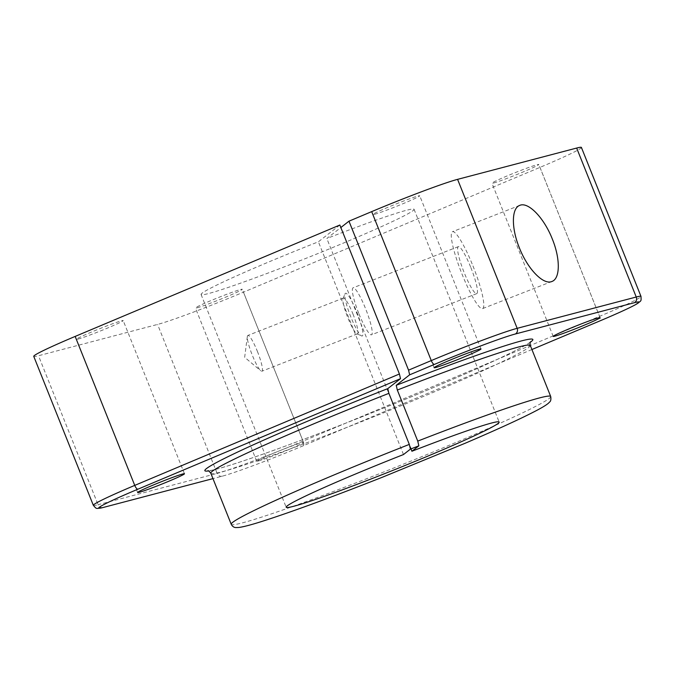 <?xml version="1.0" encoding="UTF-8"?>
<svg xmlns="http://www.w3.org/2000/svg" width="675" height="675" viewBox="0 0 675 675"><rect width="100%" height="100%" fill="white"/><g stroke="black" fill="none" stroke-linecap="round" stroke-linejoin="round"><path stroke-width="0.51" stroke-dasharray="3.38 2.53" d="M258.373 460.974A25.237 1.19 158.2 0 0 284.782 451.221A25.237 1.19 158.2 0 0 303.548 442.454A25.237 1.19 158.2 0 0 279.678 450.723A25.237 1.19 158.2 0 0 256.694 461.194A25.237 1.19 158.2 0 0 258.373 460.974M531.917 349.515L303.37 445.711A67.171 3.164 158.2 0 1 222.235 476.187L212.963 478.626M257.386 351.363A19.212 3.071 68.6 0 1 261.866 371.225A19.212 3.071 68.6 0 1 260.778 370.82A19.212 3.071 68.6 0 1 252.003 354.451A19.212 3.071 68.6 0 1 247.345 336.471A19.212 3.071 68.6 0 1 247.868 335.441A19.212 3.071 68.6 0 1 257.386 351.363M472.947 265.908A41.293 6.598 68.6 0 1 482.574 308.602A41.293 6.598 68.6 0 1 461.396 272.548A41.293 6.598 68.6 0 1 452.495 231.694A41.293 6.598 68.6 0 1 472.947 265.908M352.949 313.985A19.212 3.071 68.6 0 1 357.421 333.847A19.212 3.071 68.6 0 1 356.873 333.788A19.212 3.071 68.6 0 1 347.566 317.073A19.212 3.071 68.6 0 1 343.06 298.477A19.212 3.071 68.6 0 1 343.423 298.055A19.212 3.071 68.6 0 1 352.949 313.985M470.846 267.562A25.237 4.033 68.6 0 1 476.727 293.642A25.237 4.033 68.6 0 1 463.784 271.612A25.237 4.033 68.6 0 1 458.342 246.645A25.237 4.033 68.6 0 1 470.846 267.562M358.973 313.9A25.237 4.033 -111.4 0 0 371.478 334.808A25.237 4.033 -111.4 0 0 365.597 308.728A25.237 4.033 -111.4 0 0 353.093 287.812A25.237 4.033 -111.4 0 0 358.973 313.9M356.856 312.263A22.942 3.662 68.6 0 1 361.547 335.914A22.942 3.662 68.6 0 1 350.435 315.951A22.942 3.662 68.6 0 1 345.052 293.743A22.942 3.662 68.6 0 1 356.856 312.263M197.108 307.792A25.237 1.19 158.2 0 0 223.518 298.038A25.237 1.19 158.2 0 0 242.283 289.271A25.237 1.19 158.2 0 0 218.413 297.54A25.237 1.19 158.2 0 0 195.429 308.011A25.237 1.19 158.2 0 0 197.108 307.792M78.03 339.103A25.237 1.19 158.2 0 0 104.439 329.341A25.237 1.19 158.2 0 0 123.204 320.583A25.237 1.19 158.2 0 0 99.335 328.843A25.237 1.19 158.2 0 0 76.351 339.323A25.237 1.19 158.2 0 0 78.03 339.103M339.846 225.028L318.389 241.793A114.699 5.4 158.2 0 0 201.082 294.494A114.699 5.4 158.2 0 0 309.58 256.913A114.699 5.4 158.2 0 0 414.07 209.301A114.699 5.4 158.2 0 0 326.827 238.494L340.85 227.534M581.403 147.437A71.111 3.35 -21.8 0 1 539.983 167.375L243.464 292.174A71.111 3.35 -21.8 0 1 157.57 324.43L38.492 355.742A71.111 3.35 -21.8 0 1 33.75 356.358M374.558 214.304A25.237 1.19 158.2 0 0 400.967 204.542A25.237 1.19 158.2 0 0 419.732 195.775A25.237 1.19 158.2 0 0 395.854 204.044A25.237 1.19 158.2 0 0 372.87 214.523A25.237 1.19 158.2 0 0 374.558 214.304M493.636 182.993A25.237 1.19 158.2 0 0 520.037 173.239A25.237 1.19 158.2 0 0 538.802 164.472A25.237 1.19 158.2 0 0 514.932 172.741A25.237 1.19 158.2 0 0 491.948 183.212A25.237 1.19 158.2 0 0 493.636 182.993M403.49 454.545L318.389 241.793M410.138 446.774L326.827 238.494M530.373 342.2A176.631 8.319 -21.8 0 1 371.933 412.805A176.631 8.319 -21.8 0 1 208.507 470.931M93.336 505.33A71.111 3.35 158.2 0 0 98.078 504.714L38.492 355.742M103.157 507.49A4.59 4.286 75.3 0 1 98.078 504.714L217.156 473.403L157.57 324.43M539.983 167.375L599.569 316.339A4.59 1.628 -112.8 0 1 599.889 320.912M222.235 476.187A4.59 4.286 75.3 0 1 217.156 473.403A71.111 3.35 158.2 0 0 303.05 441.138L599.569 316.339A71.111 3.35 -21.8 0 0 640.988 296.401M303.37 445.711A4.59 1.628 67.2 0 0 303.05 441.138L243.464 292.174M530.288 345.44A172.049 8.108 -21.8 0 1 373.553 416.855A172.049 8.108 -21.8 0 1 210.803 473.226M550.707 396.503A172.049 8.108 -21.8 0 1 393.981 467.918A172.049 8.108 -21.8 0 1 231.23 524.281M247.345 336.471L244.662 357.32L260.778 370.82M519.758 205.377L452.495 231.694M551.931 281.467L482.574 308.602M343.423 298.055L247.868 335.441M357.421 333.847L261.866 371.225M458.342 246.645L353.093 287.812M476.727 293.642L371.478 334.808M356.873 333.788L361.547 335.914M343.06 298.477L345.052 293.743M530.685 341.702L530.069 342.225C527.529 344.233 520.999 347.844 510.477 353.067C489.772 363.234 460.223 376.355 421.824 392.411C375.637 411.716 322.388 432.624 281.23 447.601C246.645 460.156 223.585 467.682 212.051 470.188L207.942 470.787M201.082 294.494L286.175 507.246M414.07 209.301L499.163 422.052M184.469 473.757L123.204 320.583M137.616 492.505L76.351 339.323M480.997 348.958L419.732 195.775M434.135 367.706L372.87 214.523M303.548 442.454L242.283 289.271M256.694 461.194L195.429 308.011M600.075 317.655L538.802 164.472M553.213 336.395L491.948 183.212"/><path stroke-width="1.01" d="M139.303 492.286A25.237 1.19 158.2 0 0 165.704 482.524A25.237 1.19 158.2 0 0 184.469 473.757A25.237 1.19 158.2 0 0 160.599 482.026A25.237 1.19 158.2 0 0 137.616 492.505A25.237 1.19 158.2 0 0 139.303 492.286M418.846 445.829L410.408 449.128L403.49 454.545A114.699 5.4 158.2 0 0 286.175 507.246A114.699 5.4 158.2 0 0 394.681 469.665A114.699 5.4 158.2 0 0 499.163 422.052A114.699 5.4 158.2 0 0 411.919 451.246L418.846 445.829L417.749 441.104L397.322 390.049L396.225 385.324L409.641 374.827L434.32 364.441A67.171 3.164 158.2 0 1 515.455 333.965L634.534 302.662A67.171 3.164 158.2 0 1 635.884 304.459A67.171 3.164 158.2 0 1 599.889 320.912L531.917 349.515M208.507 470.931A176.631 8.319 -21.8 0 1 387.788 388.623L400.511 378.675L137.801 489.24A67.171 3.164 158.2 0 0 102.583 507.642A67.171 3.164 158.2 0 0 103.157 507.49L212.963 478.626M435.822 367.487A25.237 1.19 158.2 0 0 462.232 357.725A25.237 1.19 158.2 0 0 480.997 348.958A25.237 1.19 158.2 0 0 457.127 357.227A25.237 1.19 158.2 0 0 434.135 367.706A25.237 1.19 158.2 0 0 435.822 367.487M554.901 336.175A25.237 1.19 158.2 0 0 581.31 326.413A25.237 1.19 158.2 0 0 600.075 317.655A25.237 1.19 158.2 0 0 576.205 325.915A25.237 1.19 158.2 0 0 553.213 336.395A25.237 1.19 158.2 0 0 554.901 336.175M340.85 227.534L348.975 221.181L371.689 211.621A71.111 3.35 -21.8 0 1 457.583 179.356L576.661 148.053A71.111 3.35 -21.8 0 1 581.403 147.437L640.988 296.401C641.191 301.632 641.748 300.35 635.884 304.459M552.344 239.085C560.436 258.846 560.242 278.665 551.931 281.467C543.434 285.348 527.597 268.962 519.345 247.767C511.262 228.007 511.456 208.187 519.758 205.377C528.255 201.504 544.092 217.89 552.344 239.085M137.801 489.24A4.59 1.628 -112.8 0 1 134.747 485.392A71.111 3.35 158.2 0 0 93.336 505.33L33.75 356.358A71.111 3.35 -21.8 0 1 75.17 336.42L339.846 225.028L399.423 373.992L400.511 378.675M387.788 388.623L388.893 393.348L409.312 444.403L410.408 449.128M409.641 374.827L408.561 370.153L348.975 221.181M411.919 451.246L410.138 446.774M396.225 385.324A176.631 8.319 -21.8 0 1 530.373 342.2M457.583 179.356L517.168 328.328A4.59 4.286 75.3 0 1 515.455 333.965M576.661 148.053L636.238 297.017L517.168 328.328A71.111 3.35 -21.8 0 0 431.274 360.585A4.59 1.628 67.2 0 0 434.32 364.441M399.423 373.992L134.747 485.392L75.17 336.42M397.322 390.049A172.049 8.108 -21.8 0 1 530.288 345.44C529.934 343.44 530.069 342.191 530.685 341.702L530.685 341.71M207.951 470.796L207.942 470.787C208.077 470.281 209.031 471.091 210.803 473.226A172.049 8.108 -21.8 0 1 388.893 393.348M408.561 370.153L431.274 360.585L371.689 211.621M417.749 441.104A172.049 8.108 -21.8 0 1 550.707 396.503C551.146 399.355 550.8 401.186 549.669 401.979L548.353 403.287C546.075 405.186 542.067 407.624 536.321 410.628C521.446 418.424 497.779 429.283 465.311 443.188L382.506 477.183C332.876 496.749 293.448 511.253 264.22 520.695C252.053 524.61 243.599 526.863 238.857 527.47L236.081 527.563C234.039 527.588 232.419 526.5 231.23 524.281A172.049 8.108 -21.8 0 1 409.312 444.403M634.534 302.662A4.59 4.286 75.3 0 0 636.238 297.017A71.111 3.35 -21.8 0 1 640.988 296.401M93.336 505.33C96.787 509.254 95.504 508.705 102.583 507.642M210.803 473.226L231.23 524.281M530.288 345.44L550.707 396.503"/></g></svg>
